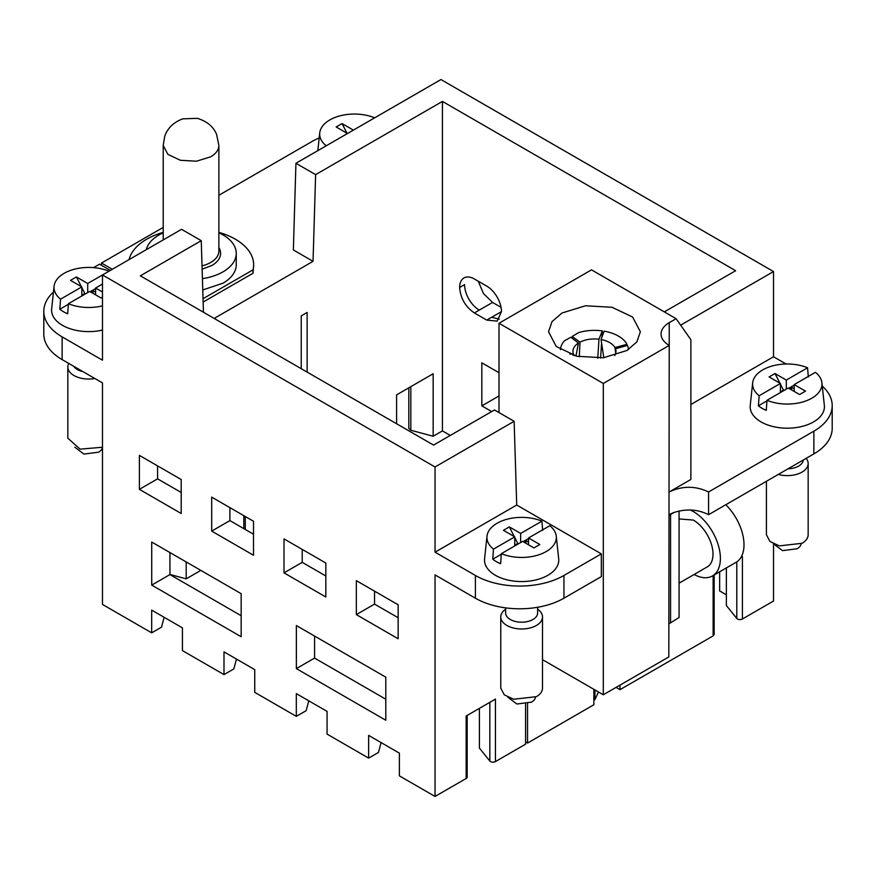 <?xml version="1.0" encoding="UTF-8"?>
<svg xmlns="http://www.w3.org/2000/svg" width="876" height="876" viewBox="0 0 876 876"><rect width="100%" height="100%" fill="white"/><g stroke="black" fill="none" stroke-linecap="round" stroke-linejoin="round"><path stroke-width="1.31" d="M218.869 145.449A27.835 16.064 180 0 1 217.741 149.971A27.835 16.064 180 0 1 210.711 156.804L196.465 161.206L180.379 160.286L167.896 154.373L163.21 145.449L164.71 136.404C165.586 133.656 169.254 123.669 182.876 118.84L197.374 118.348C207.086 121.337 213.503 126.724 216.624 134.499L218.869 145.449L218.869 251.105A27.835 16.064 180 0 1 210.711 262.471A27.835 16.064 180 0 1 202.028 265.866M218.869 247.799A29.565 17.071 180 0 1 220.599 253.471M806.128 458.367A20.871 12.056 180 0 1 808.165 463.557A20.871 12.056 180 0 1 802.055 472.087A20.871 12.056 180 0 1 778.293 474.442M808.165 463.557L808.165 534.765A20.871 12.056 180 0 1 802.055 543.284L779.312 545.89L769.938 541.456L766.423 534.765L766.423 481.296M803.281 460.01A15.998 9.242 180 0 1 798.605 466.12A15.998 9.242 180 0 1 788.039 468.813M801.157 543.766A13.917 8.037 180 0 1 797.138 548.77L782.52 550.643L773.431 543.777M767.015 400.288L788.28 388.013L799.591 394.539L805.493 391.134L794.182 384.597L815.447 372.322A34.69 20.028 180 0 1 821.918 382.79A34.69 20.028 180 0 1 811.822 398.197A34.69 20.028 180 0 1 767.015 400.288L766.27 410.373A35.73 20.63 180 0 1 758.408 405.829L766.971 400.88M821.918 382.79L824.349 405.424A37.131 21.44 180 0 1 813.552 421.914A37.131 21.44 180 0 1 772.03 426.294A37.131 21.44 180 0 1 750.239 405.424L752.67 382.79A34.69 20.028 180 0 1 762.766 369.869A34.69 20.028 180 0 1 807.573 367.778L786.309 380.053L774.997 373.526L769.095 376.932L780.407 383.469L759.142 395.744L758.408 405.829M808.318 377.009L807.573 367.778M759.142 395.744A34.69 20.028 180 0 1 752.67 382.79M788.772 388.298L794.182 385.166M786.309 380.053L786.309 389.141M791.28 389.743L792.035 387.542L789.758 388.856M792.035 387.542L794.182 388.78M794.182 384.597L794.182 391.419M780.407 392.558L780.407 383.469M780.407 391.835L783.429 390.094L780.407 384.148M779.914 383.173L774.997 373.526M784.053 390.444L783.429 390.094M202.126 269.195L211.948 265.45A29.565 17.071 0 0 0 220.599 253.383A29.565 17.071 0 0 0 218.869 247.612M146.27 249.682A45.223 26.105 180 0 1 159.06 234.91A45.223 26.105 180 0 1 163.21 232.797M218.869 232.797A45.223 26.105 180 0 1 236.257 253.383A45.223 26.105 180 0 1 223.008 271.845A45.223 26.105 180 0 1 202.422 278.645M786.079 364.011L773.519 356.762L773.519 271.56L440.956 79.552L295.935 163.275L293.361 249.967L313.039 261.333L214.16 318.426M741.041 557.3L742.399 556.512L742.399 619.003L773.519 601.035L773.519 544.215M501.039 307.334L492.564 302.428L483.475 293.559L478.274 281.229M218.869 195.271L312.053 141.474A62.612 36.157 180 0 1 319.192 137.926M236.257 253.383L236.257 264.738A45.223 26.105 180 0 1 223.008 283.2L202.761 289.956M742.399 619.003A3.482 2.004 180 0 1 736.793 618.434L726.368 605.535L726.368 567.911M726.368 594.837L719.645 590.95L719.645 571.798M450.297 435.449L442.424 430.904L433.16 436.248L410.822 430.236L408.818 428.419L408.818 387.816M112.314 269.282L101.496 263.03L163.21 227.41M253.022 273.257L253.646 264.738A62.612 36.157 180 0 1 253.022 269.852L253.022 273.257L203.133 302.056M664.304 311.889L735.643 270.706L442.424 101.419L315.623 174.631L295.935 163.275M773.519 271.56L680.652 325.171M690.868 404.482L773.519 356.762M822.279 386.086A62.612 36.157 180 0 1 832.2 405.621A62.612 36.157 180 0 1 813.859 431.178L708.575 491.962C695.456 485.742 682.338 485.742 669.22 491.962L690.868 479.468L690.868 339.702L676.108 318.7L669.22 322.675A27.835 16.064 180 0 0 661.073 334.041A27.835 16.064 180 0 0 669.22 345.407L668.815 656.934L603.301 694.767L542.507 659.672M669.22 514.683A27.835 16.064 180 0 1 674.082 512.449C686.488 508.573 697.986 509.317 708.575 514.683L813.859 453.91A62.612 36.157 0 0 0 832.2 428.342L832.2 405.621M527.538 703.746L527.538 743.056L593.851 704.764L593.851 689.313M620.022 685.109L620.022 689.653L713.13 635.899L714.148 634.487L714.148 574.974M499.002 372.727L481.833 362.817L481.833 405.873L499.002 395.963M481.833 405.873L491.666 411.556M492.564 302.428L474.354 312.94C465.419 306.775 460.513 298.278 459.648 287.459A20.805 12.012 60 0 1 463.951 277.944A20.805 12.012 60 0 1 474.354 278.973L486.749 286.123A20.805 12.012 60 0 1 501.466 311.604L497.152 321.131L486.749 320.101L501.466 311.604M474.354 312.94L486.749 320.101M433.16 436.248L433.16 373.767L396.587 394.879L396.587 423.743M200.823 570.385L186.194 578.839L169.933 574.459M101.496 263.03L101.496 265.308M129.046 259.625A62.612 36.157 180 0 1 146.763 239.181A62.612 36.157 180 0 1 163.21 232.359M203.035 298.716L253.022 269.852M218.869 232.359A62.612 36.157 180 0 1 253.646 264.738M479.413 708.356L479.413 748.115L489.826 761.014A3.482 2.004 180 0 0 495.433 761.583L525.567 744.184L525.567 704.173M53.458 292.036A62.612 36.157 180 0 0 43.8 311.319A62.612 36.157 180 0 0 62.141 336.888L102.481 360.178L102.481 274.965L181.573 229.304L201.25 240.659L140.357 275.82L433.576 445.096L494.458 409.946L514.135 421.312L435.043 466.974L102.481 274.965L87.72 283.485L76.409 276.947L70.507 280.364L81.818 286.89L60.553 299.165L59.82 309.25L68.383 304.311M499.002 412.574L499.002 323.244L591.497 269.852L676.108 318.7M442.424 430.904L442.424 101.419M313.039 261.333L315.623 174.631M201.25 240.659L203.451 312.239M186.194 578.839L186.194 561.943M307.137 372.103L307.137 312.458L301.235 315.864L301.235 368.697M708.575 491.962L708.575 514.683M527.538 743.056L525.567 741.917M598.472 691.974L594.935 699.595L593.851 700.22M620.022 689.653L616.091 687.386M499.002 323.244L603.301 383.458L603.301 694.767M603.301 383.458L669.22 345.407L669.22 322.675M561.976 313.017L552.022 321.623L548.529 331.763L556.26 346.502L576.868 356.258L603.4 357.769L626.909 350.51L636.863 341.914L640.367 331.763L632.625 317.035L612.017 307.279L585.486 305.768L561.976 313.017M94.871 378.509A20.871 12.056 180 0 1 67.835 366.989A20.871 12.056 180 0 1 68.766 363.43M67.835 366.989L67.835 438.197L80.099 449.169L102.481 447.242M82.99 371.643A15.998 9.242 180 0 1 73.759 366.31M102.481 447.658A13.917 8.037 180 0 1 98.55 452.202L83.932 454.064L74.843 447.198M60.553 299.165A34.69 20.028 180 0 1 54.082 286.222A34.69 20.028 180 0 1 64.178 273.301A34.69 20.028 180 0 1 108.974 271.21M102.481 305.844A34.69 20.028 180 0 1 68.427 303.709L67.682 313.794A35.73 20.63 180 0 1 59.82 309.25M102.481 330.088A37.131 21.44 180 0 1 51.651 308.856L54.082 286.222M102.481 292.004L95.593 288.029L102.481 284.054M68.427 303.709L89.691 291.434L101.003 297.971L102.481 297.117M90.184 291.719L95.593 288.598M87.72 283.485L87.72 292.573M92.692 293.164L93.447 290.974L91.17 292.288M93.447 290.974L95.593 292.212M95.593 288.029L95.593 294.851M81.818 295.978L81.818 286.89M81.818 295.267L84.841 293.526L81.818 287.58M81.326 286.605L76.409 276.947M85.465 293.876L84.841 293.526M537.634 609.203A20.871 12.056 180 0 1 542.507 616.945A20.871 12.056 180 0 1 536.397 625.464A20.871 12.056 180 0 1 513.643 628.07A20.871 12.056 180 0 1 500.765 616.945A20.871 12.056 180 0 1 505.627 609.203M542.507 616.945L542.507 688.142A20.871 12.056 180 0 1 536.397 696.661L513.643 699.267L504.28 694.832L500.765 688.142L500.765 616.945M537.634 607.265L537.634 612.959A15.998 9.242 180 0 1 532.947 619.496A15.998 9.242 180 0 1 515.515 621.5A15.998 9.242 180 0 1 505.627 612.959L505.627 607.867M535.499 697.143A13.917 8.037 180 0 1 531.469 702.147L516.862 704.019L507.773 697.154M501.357 553.665L522.622 541.39L533.933 547.916L539.835 544.511L528.524 537.973L549.789 525.699A34.69 20.028 180 0 1 556.26 536.167A34.69 20.028 180 0 1 546.164 551.573A34.69 20.028 180 0 1 501.357 553.665L500.612 563.75A35.73 20.63 180 0 1 492.739 559.206L501.313 554.256M556.26 536.167L558.691 558.811A37.131 21.44 180 0 1 547.883 575.291A37.131 21.44 180 0 1 506.372 579.671A37.131 21.44 180 0 1 484.581 558.811L487.001 536.167A34.69 20.028 180 0 1 497.097 523.246A34.69 20.028 180 0 1 541.915 521.154L520.651 533.429L509.339 526.903L503.426 530.308L514.749 536.846L493.484 549.121L492.739 559.206M542.649 530.385L541.915 521.154M493.484 549.121A34.69 20.028 180 0 1 487.001 536.167M523.114 541.675L528.524 538.543M520.651 533.429L520.651 542.518M525.622 543.12L526.377 540.919L524.089 542.233M526.377 540.919L528.524 542.156M528.524 537.973L528.524 544.795M514.749 545.934L514.749 536.846M514.749 545.211L517.771 543.47L514.749 537.525M514.256 536.561L509.339 526.903M518.395 543.832L517.771 543.47M43.8 311.319L43.8 334.041A62.612 36.157 0 0 0 62.141 359.609L102.481 382.9L102.481 604.44L151.679 632.844L151.679 610.123L182.427 627.873L182.427 650.605L223.993 674.597L223.993 651.875L254.741 669.625L254.741 692.358L296.318 716.349L296.318 693.628L327.066 711.389L327.066 734.11L368.632 758.112L368.632 735.38L399.379 753.141L399.379 775.862L435.043 796.448L435.043 574.908L475.394 598.198A62.612 36.157 0 0 0 563.947 598.198L601.33 576.605L601.33 553.884L563.947 575.466A62.612 36.157 0 0 1 475.394 575.466L435.043 552.176L435.043 466.974M93.546 267.629L99.525 264.169L110.354 270.421M325.828 563.027L325.828 597.005L284.01 572.86L284.01 538.893L325.828 563.027M356.335 580.646L398.153 604.779L398.153 638.757L356.335 614.613L356.335 580.646M241.163 593.676L241.163 636.742L151.723 585.102L151.723 542.047L241.163 593.676M181.201 479.522L181.201 513.5L139.383 489.355L139.383 455.378L181.201 479.522M211.696 497.13L253.514 521.275L253.514 555.253L211.696 531.108L211.696 497.13M296.362 668.607L296.362 625.552L385.801 677.181L385.801 720.247L296.362 668.607L314.572 658.095L314.572 636.053M164.141 617.317L161.512 627.172L151.679 632.844M236.465 659.07L233.837 668.925L223.993 674.597M308.779 700.833L306.151 710.677L296.318 716.349M381.093 742.585L378.476 752.429L368.632 758.112M467.182 715.407L467.182 777.067A3.482 2.004 180 0 1 466.163 778.49L466.163 715.999L495.433 699.103L495.433 761.583M435.043 796.448L466.163 778.49M435.043 552.176L516.72 505.036L601.33 553.884M516.72 505.036L514.135 421.312M325.828 575.981L302.22 562.348L284.01 572.86M302.22 549.394L302.22 562.348M398.153 617.733L374.534 604.101L374.534 591.147M356.335 614.613L374.534 604.101M241.163 615.718L169.933 574.59L151.723 585.102M169.933 552.548L169.933 574.59M181.201 492.476L157.581 478.844L139.383 489.355M157.581 465.89L157.581 478.844M253.514 534.229L229.895 520.596L229.895 507.642M211.696 531.108L229.895 520.596M385.801 699.223L314.572 658.095M594.935 689.938L594.935 699.595M679.064 518.91L693.332 520.081A27.835 16.064 60 0 1 711.509 544.609A27.835 16.064 60 0 1 707.239 566.914L679.064 583.175M690.277 509.996A38.27 22.097 60 0 1 693.332 511.562A38.27 22.097 60 0 1 718.331 545.288A38.27 22.097 60 0 1 712.462 575.948A38.27 22.097 60 0 1 694.11 574.492M725.788 504.751A38.27 22.097 60 0 1 736.081 562.315L712.462 575.948M679.064 511.015L679.064 617.514L668.815 623.909M669.22 515.625L670.556 514.486L670.556 622.42M670.556 514.486L674.082 512.449M560.53 349.644A33.923 19.59 180 0 1 560.695 348.002A33.923 19.59 180 0 1 564.451 340.797L570.834 337.26L578.478 343.042A21.517 12.428 0 0 0 573.035 350.137A21.517 12.428 0 0 0 573.408 353.981L569.783 354.134M572.148 338.256L572.181 336.483L578.587 332.628A33.923 19.59 180 0 1 602.316 330.898L601.932 337.172M601.571 342.921L600.629 358.043M603.827 357.726L601.056 339.549L604.122 331.172A33.923 19.59 180 0 1 626.953 344.356L627.128 345.494M615.97 351.396L615.489 348.757L627.446 345.407A33.923 19.59 180 0 1 628.202 348.002A33.923 19.59 180 0 1 628.366 349.644M578.478 343.042L575.959 356.039M573.167 355.207L573.408 353.981M579.288 356.795L580.011 342.155A21.517 12.428 180 0 1 598.965 339.22L597.771 358.207M580.011 342.155L572.181 336.483M602.316 330.898L598.965 339.22M601.056 339.549A21.517 12.428 180 0 1 614.93 347.553L626.953 344.356M615.74 353.148L614.93 347.553M615.489 348.757A21.517 12.428 180 0 1 615.861 350.137A21.517 12.428 180 0 1 615.094 354.868A21.517 12.428 180 0 1 614.7 355.557M574.185 355.557A21.517 12.428 180 0 1 573.966 355.185L573.013 355.218M326.211 145.788A34.69 20.028 180 0 1 319.74 132.845A34.69 20.028 180 0 1 329.836 119.924A34.69 20.028 180 0 1 374.643 117.833M353.378 130.108L342.067 123.571L336.165 126.987L347.476 133.513M346.984 133.229L342.067 123.571M813.859 453.91L813.859 431.178M713.13 635.899L713.13 575.565M499.32 319.192L491.677 317.254M479.271 310.104A20.805 12.012 60 0 1 464.565 284.623L459.648 287.459M410.822 386.655L410.822 430.236M736.793 561.866L736.793 618.434M243.813 515.679L243.813 528.622M475.394 598.198L475.394 575.466M62.141 336.888L62.141 359.609M563.947 598.198L563.947 575.466M245.258 516.511L245.258 529.465M489.826 702.344L489.826 761.014M163.21 145.449L163.21 239.904M628.202 348.002L628.475 349.568M560.695 348.002L560.421 349.568M319.74 132.845L317.835 150.628"/></g></svg>
